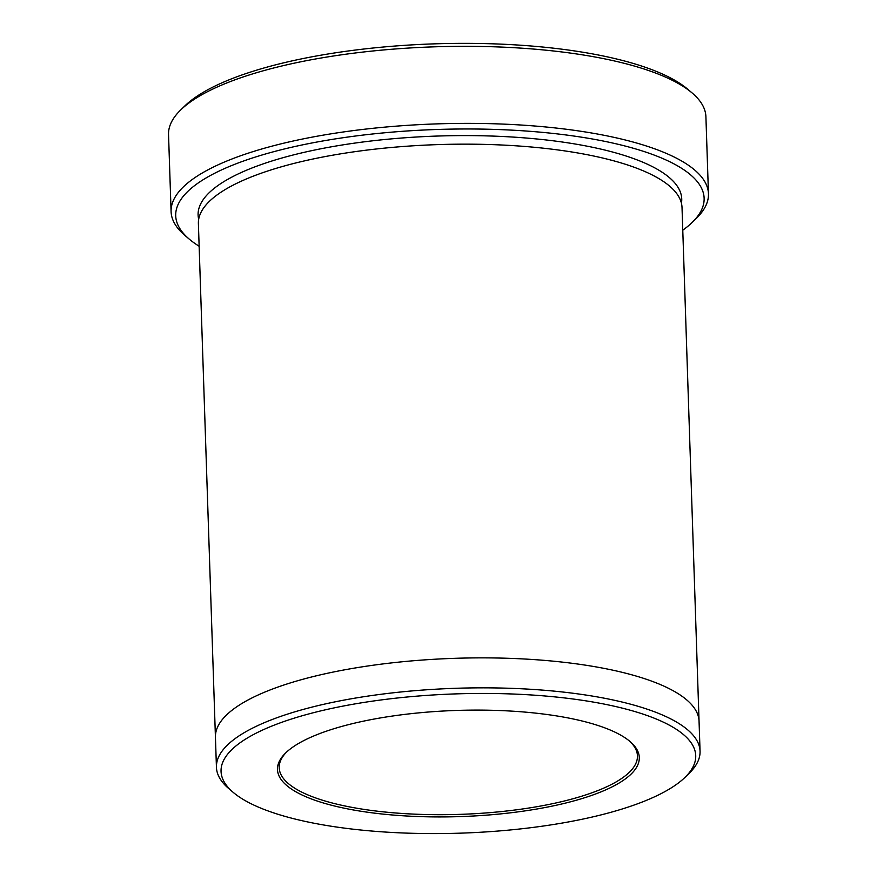 <?xml version="1.0" encoding="UTF-8"?>
<svg xmlns="http://www.w3.org/2000/svg" width="877" height="877" viewBox="0 0 877 877"><rect width="100%" height="100%" fill="white"/><g stroke="black" fill="none" stroke-linecap="round" stroke-linejoin="round"><path stroke-width="1.32" d="M171.092 211.62L168.537 134.565A268.833 78.875 -1.9 0 1 180.706 109.943L184.839 105.92A264.35 77.56 -1.9 0 1 434.51 43.85A264.35 77.56 -1.9 0 1 687.743 89.235L692.139 92.973A268.833 78.875 -1.9 0 1 705.908 116.74L708.463 193.795A268.833 78.875 178.1 0 0 307.553 138.018A268.833 78.875 178.1 0 0 171.092 211.62A268.833 78.875 178.1 0 0 184.861 235.387L189.257 239.125A264.35 77.56 178.1 0 0 199.145 246.24M682.777 230.191A264.35 77.56 178.1 0 0 692.161 222.44A264.35 77.56 178.1 0 0 605.908 141.581A264.35 77.56 178.1 0 0 309.899 143.379A264.35 77.56 178.1 0 0 189.257 239.125M215.446 737.721A241.953 70.982 -1.9 0 1 215.435 737.294A241.942 70.982 -1.9 0 1 454.889 658.32A241.942 70.982 -1.9 0 1 699.057 721.245A241.953 70.982 -1.9 0 1 699.068 721.683M699.057 721.245L682.021 207.531A241.953 70.982 -1.9 0 0 437.853 144.606A241.953 70.982 -1.9 0 0 198.388 223.569L215.435 737.294A241.953 70.982 -1.9 0 1 454.889 658.32A241.953 70.982 -1.9 0 1 699.057 721.245L700.054 751.216A241.942 70.982 178.1 0 0 339.235 701.019A241.942 70.982 178.1 0 0 216.433 767.254A241.942 70.982 178.1 0 0 228.82 788.642L233.216 792.38A237.459 69.667 178.1 0 0 460.688 833.15A237.459 69.667 178.1 0 0 684.97 777.395A237.459 69.667 178.1 0 0 607.487 704.757A237.459 69.667 178.1 0 0 341.581 706.38A237.459 69.667 178.1 0 0 233.216 792.38M684.97 777.395L689.103 773.371A241.942 70.982 178.1 0 0 700.054 751.216M369.349 719.962A181.013 53.113 178.1 0 0 285.661 752.937A181.013 53.113 178.1 0 0 460.14 816.597A181.013 53.113 178.1 0 0 630.026 741.514A181.013 53.113 178.1 0 0 369.349 719.962M692.161 222.44L696.294 218.417A268.833 78.875 178.1 0 0 708.463 193.795M180.706 109.943A268.833 78.875 -1.9 0 1 434.608 46.821A268.833 78.875 -1.9 0 1 692.139 92.973M286.505 752.137A179.226 52.587 178.1 0 0 279.204 767.748A179.226 52.587 178.1 0 0 546.481 804.933A179.226 52.587 178.1 0 0 637.447 755.864A179.226 52.587 178.1 0 0 629.127 740.769M198.684 219.272A241.953 70.982 -1.9 0 1 437.568 136.045A241.953 70.982 -1.9 0 1 681.44 203.267M215.435 737.294L216.433 767.254"/></g></svg>
